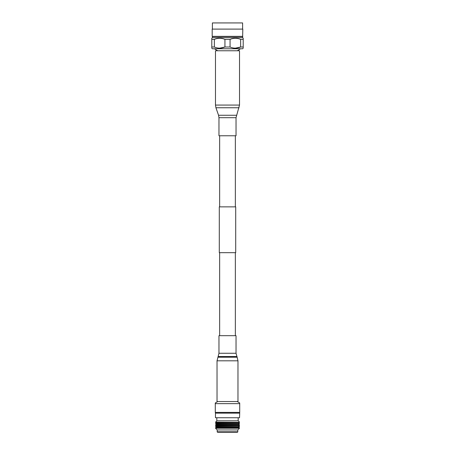 <?xml version="1.0" encoding="UTF-8"?>
<svg xmlns="http://www.w3.org/2000/svg" width="455" height="455" viewBox="0 0 455 455"><rect width="100%" height="100%" fill="white"/><g stroke="black" fill="none" stroke-linecap="round" stroke-linejoin="round"><path stroke-width="0.68" d="M235.354 335.682L235.354 252.673M219.646 335.682L219.646 252.673M235.713 206.86L219.287 206.86L219.287 252.673L235.713 252.673L235.713 206.86M235.354 206.86L235.354 135.772M219.646 206.86L219.646 135.772M239.54 413.146L215.46 413.146L215.46 417.736L239.54 417.736L239.717 412.401L215.283 412.401L215.283 402.982L215.283 403.642L239.717 403.642L239.717 412.401M216.819 417.736L216.819 420.807L215.46 422.359L239.54 422.359L215.46 422.166M238.181 417.736L238.181 420.807L216.819 420.807M238.181 420.807L239.54 422.166M239.54 422.359L238.409 423.036L216.591 423.036L215.46 422.359M216.591 423.036L215.46 423.878L239.54 423.878L215.46 423.719M238.409 423.036L239.54 423.719M239.54 423.878L238.409 424.555L216.591 424.555L215.46 423.878M216.591 424.555L215.46 425.431L239.54 425.431L215.46 425.237M238.409 424.555L239.54 425.237M239.54 425.431L238.409 426.073L216.591 426.073L215.46 425.431M216.591 426.073L215.46 426.949L239.54 426.949L215.46 426.756M238.409 426.073L239.54 426.756M239.54 426.949L238.409 427.626L216.591 427.626L215.46 426.949M216.591 427.626L215.494 428.24L239.506 428.24L238.409 427.626M239.506 428.24L237.794 429.952L217.206 429.952L215.494 428.24M217.206 429.952L217.206 431.795A0.506 0.506 0 0 0 217.655 432.25L237.345 432.25A0.506 0.506 0 0 0 237.794 431.795L217.206 431.795M237.794 429.952L237.794 431.795M217.786 401.543L215.283 402.982M237.214 401.543L239.717 402.982L239.717 403.642M215.46 413.146L215.283 412.401M237.345 50.767L240.502 48.765M217.655 50.767L214.498 48.765M214.356 47.019C217.882 48.526 221.409 48.526 224.935 47.019L230.065 47.019C233.586 48.526 237.118 48.526 240.644 47.019L240.644 39.38L243.209 39.38L243.209 38.237L242.606 37.64L212.394 37.64L211.791 38.237L211.791 39.38L214.356 39.38L214.356 47.019L211.791 47.019L211.791 48.162L212.394 48.765L242.606 48.765L243.209 48.162L243.209 47.019L243.209 48.162M235.337 48.162L240.644 47.019L243.209 47.019L243.209 39.175M211.791 47.019L211.791 38.237M219.634 48.162L224.935 47.019L224.935 39.38C221.414 37.873 217.882 37.873 214.356 39.38L215.624 38.908M224.935 39.38L230.065 39.38L231.333 38.908M240.644 39.38C237.118 37.873 233.591 37.873 230.065 39.38L230.065 47.019M243.209 38.237L243.209 39.38M242.606 37.64L242.816 29.103L212.184 29.103L212.184 36.355L242.816 36.355M212.394 37.64L212.394 36.542L242.606 36.542M212.184 29.103L242.816 29.103M242.606 28.892L242.606 22.932L212.394 22.932L212.394 28.892M212.394 22.932L242.606 22.932M237.971 401.543L217.029 401.543L217.029 360.809L237.971 360.809L237.971 401.543M218.969 353.262L236.031 353.262L236.031 335.682L218.969 335.682L218.969 353.262L217.029 360.809M235.599 50.767L239.523 50.767L239.523 105.077L215.477 105.077L215.477 50.767L235.599 50.767M236.031 117.697L218.969 117.697L218.969 135.772L236.031 135.772L236.031 117.697L239.523 105.077M236.031 353.262L237.129 357.198L217.871 357.198M236.799 356.532L218.201 356.532M218.969 117.697L218.554 115.263L215.932 107.761L239.068 107.761M218.554 115.263L236.446 115.263M237.129 357.198L237.971 360.809M215.932 107.761L215.477 105.077"/></g></svg>
